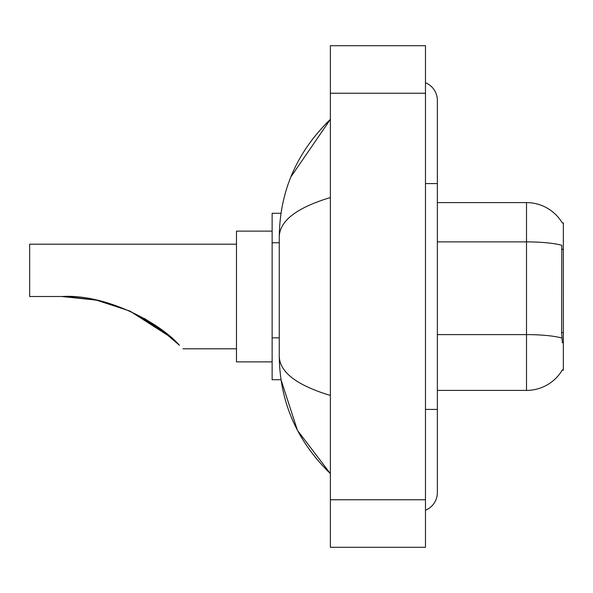 <?xml version="1.0" encoding="UTF-8"?>
<svg xmlns="http://www.w3.org/2000/svg" width="593" height="593" viewBox="0 0 593 593"><rect width="100%" height="100%" fill="white"/><g stroke="black" fill="none" stroke-linecap="round" stroke-linejoin="round"><path stroke-width="0.89" d="M437.352 390.402L526.502 390.402A41.599 41.599 0 0 0 562.394 369.839L562.179 370.195L563.35 370.195L563.35 222.805L562.268 222.953A41.599 41.599 0 0 0 526.502 202.598A41.599 41.599 0 0 1 562.179 222.805A41.599 41.599 0 0 0 526.502 202.598L437.352 202.598M281 213.295L272.135 213.295L272.135 379.705L281 379.705L297.441 430.355L330.375 473.607C296.811 441.022 279.77 401.876 279.266 356.171C279.644 372.174 296.685 385.265 330.375 395.457M425.47 409.422L437.352 409.422L437.352 100.373A19.02 19.02 0 0 0 425.47 82.746A19.02 19.02 0 0 1 437.352 100.373A19.02 19.02 0 0 0 425.47 82.746M425.47 510.254A19.02 19.02 0 0 0 437.352 492.627A19.02 19.02 0 0 1 425.47 510.254A19.02 19.02 0 0 0 437.352 492.627A19.02 19.02 0 0 1 425.47 510.254M330.375 197.543C296.759 207.676 279.718 220.774 279.266 236.829L279.266 356.171M330.375 547.302L425.47 547.302L425.47 45.698L330.375 45.698L330.375 547.302M279.266 236.829C279.77 191.116 296.811 151.971 330.375 119.393L290.837 176.988M562.394 342.858L561.63 332.532L561.793 245.287A41.599 7.227 180 0 0 526.502 241.885L526.502 202.598A41.599 41.599 0 0 1 562.268 222.953M129.904 311.095L170.969 337.35L129.978 311.125M96.148 300.095L66.927 296.582M96.681 300.206L129.571 310.947M144.492 318.523L158.754 327.692M158.872 327.773L179.427 345.237C184.149 349.966 184.149 349.966 179.427 345.237L158.872 327.773L179.427 345.237C160.058 323.133 106.74 293.802 61.754 296.5L96.17 300.095L61.754 296.5L29.65 296.5L29.65 244.197L236.474 244.197M171.822 338.099L157.834 327.039L129.333 310.836L157.553 326.839M129.83 311.058L164.38 331.917L144.388 318.463M272.135 231.122L236.474 231.122L236.474 361.878L272.135 361.878M65.764 296.544L96.629 300.199M563.35 249.327L561.63 249.327M563.35 332.532L561.63 332.532M279.266 242.759L272.135 242.759M279.266 337.854L272.135 337.854M425.47 183.578L437.352 183.578M330.375 499.758L425.47 499.758M330.375 93.242L425.47 93.242M526.502 390.402L526.502 241.885L437.352 241.885M561.927 338.04A41.599 7.227 180 0 0 526.502 334.6L437.352 334.6M437.352 409.422L437.352 492.627M330.375 119.393L326.239 123.388M330.375 473.607L326.239 469.612M182.985 348.803L236.474 348.803"/></g></svg>
